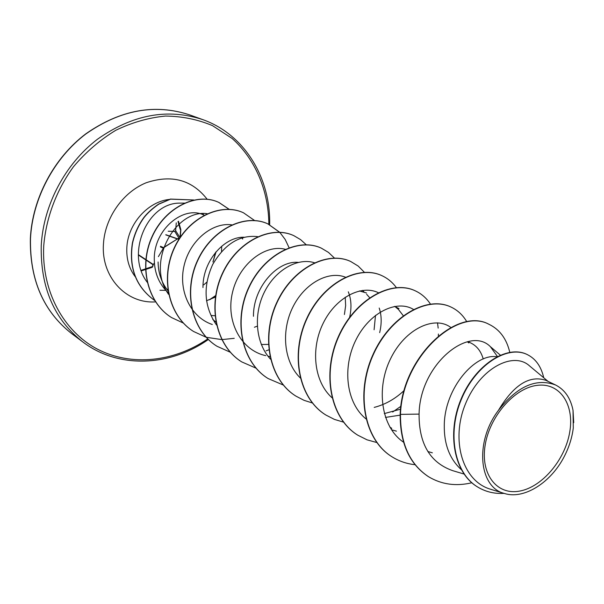 <?xml version="1.0" encoding="UTF-8"?>
<svg xmlns="http://www.w3.org/2000/svg" width="604" height="604" viewBox="0 0 604 604"><rect width="100%" height="100%" fill="white"/><g stroke="black" fill="none" stroke-linecap="round" stroke-linejoin="round"><path stroke-width="0.91" d="M180.015 237.553L180.634 229.996L180.098 229.029L180.83 229.641L178.474 221.215M153.318 264.514L152.737 266.462M179.592 238.187L178.105 238.512L163.918 247.308L158.391 256.632M485.08 445.654C489.361 416.662 514.389 387.957 537.16 385.352C560.006 382.317 574.676 404.733 569.685 432.321C565.019 459.87 542.166 487.005 519.765 491.067C497.303 495.537 480.459 474.699 485.08 445.654M215.598 252.366L212.94 262.015L216.104 251.77M221.698 246.198L221.517 251.498M184.575 203.125L180.015 203.125C147.255 202.453 125.194 254.314 147.353 282.4M206.855 282.098L203.805 284.824M168.342 292.819C159.207 284.318 154.526 273.318 154.292 259.811C153.446 229.18 184.099 204.756 204.16 215.198M461.245 469.58C449.625 459.017 443.97 444.166 444.28 425.027C444.725 387.874 475.28 353.106 496.79 356.775M467.972 341.63L470.931 343.049C476.956 346.054 481.056 351.362 483.23 358.995M467.368 341.766L468.795 342.929M395.862 307.361L398.406 309.391L403.427 315.915M359.486 290.932L366.507 293M379.206 308.04C381.66 315.356 381.811 323.548 379.674 332.623M366.628 294.261L369.656 297.697M375.499 315.341L374.095 329.761M348.304 291.823C351.317 299.274 351.762 307.738 349.648 317.213M345.224 297.213L345.647 305.639L344.408 314.525M253.453 316.307C253.167 286.968 277.727 260.309 298.255 262.378M202.974 287.549C202.559 261.041 224.326 236.602 243.993 237.229M391.769 428.334L389.822 427.081M400.135 415.144L385.465 417.417M400.565 409.172L384.295 413.597M268.402 344.408L261.305 344.499M257.281 326.16L254.397 327.255M215.877 322.038L212.789 319.478M214.986 315.764L211.332 315.484M167.988 290.766C161.51 282.672 158.218 273.084 158.105 261.985M215.409 297.085L206.477 300.754M548.07 381.381L529.368 365.752C513.302 351.151 479.991 367.919 465.503 403.849C450.607 439.486 462.12 481.539 491.15 489.399M498.436 410.358C474.427 441.932 478.896 487.662 504.672 493.551C523.366 499.357 548.794 483.94 562.566 459.652C568.334 449.429 571.905 438.881 573.287 428.017L573.03 410.35C570.606 398.134 564.793 389.686 555.589 384.997C536.254 377.81 517.198 386.258 498.436 410.358C513.778 384.771 529.648 374.79 546.039 380.399L555.589 384.997M573.03 410.35L573.732 422.657M428.176 476.488L428.493 476.684C409.686 464.129 400.354 443.359 400.475 414.367L400.158 414.178C400.037 443.162 409.376 463.932 428.176 476.488L428.334 476.586M526.907 354.397L526.733 354.314C506.748 344.612 474.88 364.997 460.875 399.546C446.56 433.997 454.253 473.287 477.553 486.945L477.726 487.05M428.493 476.684C441.524 484.506 455.967 486.53 471.822 482.762M543.736 377.764C541.139 366.379 535.589 358.617 527.081 354.48C507.103 344.778 475.227 365.171 461.214 399.727C446.907 434.193 454.593 473.491 477.9 487.156C485.812 491.867 494.533 493.936 504.068 493.37M509.768 352.283C506.575 338.761 499.659 329.444 489.029 324.325C457.764 307.058 402.392 356.67 400.475 414.367L419.078 414.102C418.912 443.804 430.101 462.656 452.645 470.644L464.015 474.034M207.202 213.71C175.462 208.735 145.285 262.959 168.652 294.367M231.732 224.839C212.744 222.061 189.973 240.173 184.129 265.45C178.021 290.728 190.524 317.228 212.314 324.507M257.734 236.655C239.811 234.639 224.801 243.91 212.706 264.454C202.778 286.545 204.039 306.719 216.496 324.975M285.533 249.346C265.654 243.857 239.237 263.495 232.525 292.268C225.488 320.905 240.769 350.305 265.76 355.643M314.405 262.732C298.014 257.485 275.741 269.459 264.537 291.8C253.227 314.08 255.432 343.012 270.509 359.184M345.654 277.281C329.097 270.426 305.065 282.687 293.023 306.772C280.86 330.728 283.669 361.985 300.498 378.142M378.3 292.683C361.728 284.514 336.239 297.04 323.465 322.687C310.494 348.251 313.748 381.411 331.958 397.704M374.208 407.398C385.224 404.567 395.205 398.927 404.167 390.478M413.408 309.399C397.002 299.342 369.595 312.253 355.945 339.871C342.053 367.428 346.1 403.193 366.281 419.116M450.871 327.504C434.827 315.25 405.269 328.455 390.66 358.557C375.771 388.395 381.048 427.134 403.548 442.196M497.402 356.458L490.403 346.696C469.361 325.058 419.825 364.069 419.078 414.102M400.158 414.178C402.075 356.503 457.432 306.908 488.704 324.174L488.863 324.25M391.89 456.715L391.747 456.624C363.85 439.553 355.514 393.332 372.827 354.918C389.829 316.322 426.968 295.613 450.509 306.832L450.667 306.9M357.711 435.137L357.576 435.046C330.131 418.225 321.683 373.378 338.482 336.375C354.978 299.199 391.445 279.501 414.918 290.66L415.061 290.728M325.805 414.986L325.677 414.903C298.678 398.33 290.154 354.782 306.47 319.093C322.491 283.231 358.293 264.461 381.652 275.552L381.781 275.613M295.968 396.133L295.847 396.058C269.293 379.757 260.702 337.432 276.557 302.966C292.117 268.327 327.262 250.396 350.479 261.396L350.599 261.449M267.972 378.459L267.859 378.383C241.751 362.34 233.129 321.185 248.546 287.859C263.676 254.359 298.172 237.206 321.215 248.101L321.336 248.161M241.66 361.841L241.555 361.773C215.885 345.979 207.263 305.918 222.28 273.665C237.002 241.245 270.856 224.816 293.71 235.613L293.816 235.658M216.896 346.205L216.798 346.137C191.566 330.599 182.952 291.589 197.568 260.332C211.913 228.924 245.148 213.152 267.783 223.835L279.561 232.246M193.559 331.46L193.461 331.4C168.652 316.126 160.052 278.104 174.292 247.791C188.259 217.319 220.883 202.159 243.306 212.721L243.404 212.767M171.491 317.523L171.4 317.47C147.21 302.551 138.542 265.926 152.042 236.587C165.202 207.089 197.085 191.868 218.897 202.468L229.082 209.309M242.34 237.689L242.431 238.716M215.628 295.613L209.294 299.818M193.861 199.999L170.555 199.161L158.761 204.19C152.835 208.274 147.988 212.653 144.22 217.342C138.648 224.945 134.76 233.537 132.563 243.125C128.758 267.806 136.127 286.93 154.662 300.505C136.036 286.983 128.607 267.851 132.382 243.118C134.564 233.514 138.444 224.899 144.031 217.281C147.791 212.585 152.646 208.199 158.588 204.107L170.403 199.071L193.899 199.992M415.039 464.702C406.696 463.812 399.025 461.184 392.041 456.813C364.144 439.742 355.809 393.506 373.121 355.077C390.131 316.473 427.277 295.756 450.818 306.968C457.53 310.079 462.875 315.031 466.847 321.826M376.979 442.581L367.036 439.825L357.855 435.22C330.403 418.398 321.955 373.536 338.753 336.526C355.258 299.335 391.732 279.629 415.205 290.796C421.471 293.687 426.575 298.157 430.531 304.212M437.515 322.823L438.172 328.1M438.398 334.027L438.361 335.945M400.905 406.296L392.668 412.011M343.495 422.136L334.382 419.387L325.933 415.061C298.935 398.489 290.403 354.925 306.726 319.229C322.755 283.359 358.565 264.582 381.917 275.673C387.677 278.331 392.487 282.302 396.345 287.595M312.555 403.034L304.023 400.324L296.088 396.209C269.527 379.908 260.936 337.576 276.798 303.095C292.366 268.448 327.511 250.509 350.728 261.509L358.18 266.054L364.416 272.321M283.291 385.042L268.085 378.527C241.97 362.483 233.355 321.313 248.773 287.98C263.91 254.473 298.406 237.319 321.449 248.214L328.463 252.397L334.442 258.067M256.126 368.198L241.766 361.909C216.096 346.115 207.474 306.047 222.491 273.778C237.221 241.351 271.083 224.914 293.929 235.711L300.588 239.622L306.341 244.847M268.84 349.829L266.085 350.849M230.328 352.253L217.002 346.266C191.762 330.728 183.148 291.702 197.772 260.445C212.117 229.022 245.352 213.25 267.995 223.933L279.69 232.253M279.78 232.344L285.148 239.411L289.082 247.7M234.246 338.323L221.887 339.607M221.743 339.599L206.274 337.289M206.153 337.251L193.65 331.521C168.833 316.239 160.241 278.21 174.481 247.889C188.456 217.41 221.079 202.249 243.503 212.804L254.707 220.596M183.352 323.072L171.581 317.583C147.384 302.657 138.716 266.032 152.223 236.685C165.383 207.18 197.266 191.951 219.086 202.551L229.188 209.316M242.514 237.636L242.642 239.086M215.59 295.885L210.275 299.448M153.144 264.779L152.223 267.3L141.872 270.72L152.684 266.832M174.76 231.43L175.651 230.653L176.262 222.868L175.651 230.668L174.782 231.438L168.222 231.241M154.398 263.004L152.714 265.299M163.171 248.176L163.918 247.308M163.631 247.7L178.105 238.512M178.588 238.323L178.006 238.958M177.727 239.063L179.192 238.806M168.229 231.234L174.767 231.423L178.98 238.27M189.973 114.994C155.092 103.458 120.362 109.8 85.791 134.02C53.937 158.21 32.548 198.633 30.494 238.489C29.717 279.833 43.518 311.604 71.914 333.786L82.891 342.007C54.232 319.614 40.355 287.428 41.246 245.443C43.42 204.975 65.179 163.858 97.486 139.214C132.533 114.533 167.663 108.018 202.868 119.652L189.973 114.994C155.243 103.435 120.543 109.694 85.881 133.778C53.907 157.886 32.397 198.406 30.359 238.308C29.634 279.826 43.48 311.649 71.914 333.786M207.799 338.889C174.284 361.841 131.566 366.809 97.523 349.195C63.624 331.528 41.374 291.12 43.73 245.836C46.07 217.81 56.436 190.154 73.462 166.742C85.881 152.072 99.954 139.939 115.689 130.336C131.989 122.446 148.584 117.689 165.481 116.059C182.144 116.262 197.81 119.449 212.487 125.632L232.125 138.467C255.59 159.448 268.553 190.841 268.863 224.341M165.806 290.343L159.917 290.26M135.1 276.534C128.946 268.304 126.206 258.467 126.87 247.036C128.108 223.85 147.776 201.804 168.954 199.479M155.545 301.872C126.13 303.948 100.717 276.836 103.495 243.367C105.164 217.508 123.042 192.178 146.077 182.801C171.491 174.246 191.853 179.728 207.172 199.26M202.838 213.665L203.805 215.039M178.006 221.54L180.098 229.029M175.651 230.668L179.969 237.621M180.634 229.996L180.264 237.176L180.853 229.965M165.866 234.714L177.599 238.837M178.218 238.912L179.214 238.784M177.417 238.958L165.775 234.865M160.558 246.273L163.48 247.632M163.072 248.131L160.377 246.87M138.361 254.624L153.159 264.416M152.993 264.68L138.369 255.001M141.63 270.147L152.404 266.568M269.663 224.741C270.781 178.059 244.673 134.488 202.868 119.652M166.847 289.308L167.761 289.157M168.569 293.967L168.131 293.944M398.98 308.568L394.472 306.409M491.143 489.436L504.672 493.559M267.95 356.164L269.935 356.632M362.43 290.403L363.902 291.755M391.475 429.769L396.428 431.143M427.821 451.505L432.358 452.819M490.41 346.696L500.301 355.107M202.144 213.718L202.71 214.601M208.388 339.463C169.867 366.628 118.55 369.052 82.891 342.007"/></g></svg>
